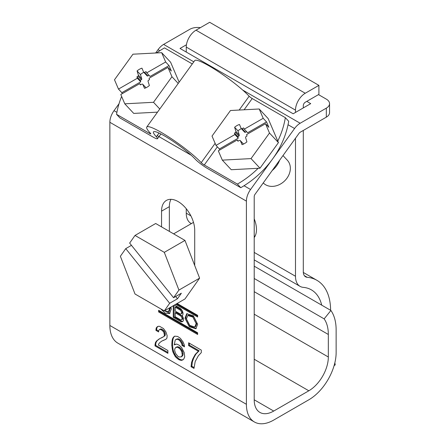 <?xml version="1.0" encoding="UTF-8"?>
<svg xmlns="http://www.w3.org/2000/svg" width="446" height="446" viewBox="0 0 446 446"><rect width="100%" height="100%" fill="white"/><g stroke="black" fill="none" stroke-linecap="round" stroke-linejoin="round"><path stroke-width="0.67" d="M146.99 75.714A0.825 0.663 -43 0 0 147.888 75.937L144.532 72.341A0.825 0.663 137 0 1 143.623 72.09L141.94 68.154A11.864 9.539 -43 0 0 137.078 70.947L138.399 75.196A0.825 0.663 137 0 1 137.998 76.132L141.354 79.728A0.825 0.663 -43 0 0 141.756 78.791L138.399 75.196M178.227 83.441L171.955 76.723L167.975 67.407L171.331 71.003L169.017 65.59L165.661 61.994L161.675 52.678L170.628 62.267L179.136 82.175M157.51 112.147L133.728 113.407L124.774 103.818L153.508 102.296L159.774 109.008M161.675 52.678L132.947 54.2L114.494 79.767L118.48 89.089L121.836 92.684L122.254 93.66M145.998 87.751L142.731 84.244A0.825 0.663 137 0 0 141.917 84.149L140.39 84.885L139.693 83.647L120.794 94.502L124.774 103.818M153.508 102.296L171.955 76.723M141.354 79.728L140.306 80.436L140.735 81.819L137.379 78.223L136.95 76.84L137.998 76.132M144.532 72.341L146.065 71.605L146.751 72.837A0.825 0.663 137 0 1 146.751 72.837L165.661 61.994M137.379 78.223A0.825 0.663 137 0 1 137.379 78.234L118.48 89.089M142.731 84.244A0.825 0.663 137 0 1 142.832 84.4L144.515 88.336A11.864 9.539 -43 0 0 149.371 85.543L148.055 81.3A0.825 0.663 137 0 1 148.451 80.358L149.505 79.65L149.075 78.267A0.825 0.663 137 0 1 149.07 78.262L167.975 67.407M137.078 70.947L140.434 74.543L141.756 78.791M143.807 72.341A11.864 9.539 -43 0 0 140.434 74.543M169.017 65.59L150.112 76.444L146.756 72.849M137.379 78.234L140.735 81.83L121.836 92.684M140.707 84.734L139.693 83.647M149.098 75.357L147.888 75.937M145.937 87.728A0.825 0.663 137 0 1 145.981 87.756L142.832 84.4M140.306 80.436L136.95 76.84M263.251 182.921A16.552 13.308 -43 0 0 265.632 184.772A16.552 13.308 -43 0 0 285.685 179.794A16.552 13.308 -43 0 0 287.319 160.198L282.993 155.559M244.52 132.022A0.825 0.663 -43 0 0 245.423 132.25L242.061 128.649A0.825 0.663 137 0 1 241.152 128.398L239.469 124.467A11.864 9.539 -43 0 0 234.613 127.255L235.928 131.503A0.825 0.663 137 0 1 235.527 132.44L238.883 136.041A0.825 0.663 -43 0 0 239.285 135.099L235.928 131.503M278.438 142.625L269.49 133.031L265.504 123.715L268.86 127.311L266.546 121.897L263.19 118.301L259.21 108.986L268.157 118.58L278.438 142.625L259.99 168.198L231.257 169.72L222.309 160.125L251.037 158.603L259.99 168.198M259.21 108.986L230.476 110.508L212.023 136.08L216.009 145.396L219.365 148.992L219.783 149.973M243.533 144.058L240.26 140.551A0.825 0.663 137 0 0 239.452 140.462L237.919 141.198L237.222 139.955L218.323 150.809L222.309 160.125M251.037 158.603L269.49 133.031M238.883 136.041L237.835 136.749L238.264 138.132L234.908 134.53L234.479 133.148L235.527 132.44M242.061 128.649L243.594 127.913L244.285 129.15A0.825 0.663 137 0 1 244.285 129.15L263.19 118.301M234.908 134.53A0.825 0.663 137 0 1 234.914 134.541L216.009 145.396M240.26 140.551A0.825 0.663 137 0 1 240.361 140.713L242.044 144.643A11.864 9.539 -43 0 0 246.906 141.856L245.584 137.608A0.825 0.663 137 0 1 245.986 136.671L247.034 135.963L246.605 134.581A0.825 0.663 137 0 1 246.605 134.569L265.504 123.715M234.613 127.255L237.969 130.856L239.285 135.099M241.342 128.649A11.864 9.539 -43 0 0 237.969 130.856M266.546 121.897L247.647 132.752L244.285 129.156M234.914 134.541L238.27 138.137L219.365 148.992M238.236 141.042L237.222 139.955M246.632 131.665L245.423 132.25M237.835 136.749L234.479 133.148M199.613 278.142L184.973 298.971L164.295 310.907L169.664 303.269L177.469 298.764L181.371 293.217L173.566 297.722L178.935 290.078L199.613 278.142L184.973 240.411L155.693 223.502L135.015 235.443L129.647 243.081L173.566 297.722M131.453 245.333L125.744 248.628L120.375 256.272L135.015 294.003L164.295 310.907M178.935 290.078L164.295 252.347L184.973 240.411M164.295 252.347L135.015 235.443M125.744 248.628L169.664 303.269M177.469 298.764L175.657 296.512M161.552 226.891L161.552 211.159A23.448 13.536 60 0 1 166.408 200.421A23.448 13.536 60 0 1 178.132 201.586A23.448 13.536 60 0 1 194.712 230.303L194.712 265.521M272.188 170.534A20.689 16.636 -43 0 0 279.648 160.198M254.209 399.794L273.716 411.056A27.585 15.928 120 0 1 259.923 412.422A27.585 15.928 120 0 1 254.209 399.794L254.209 196.625A2.76 1.594 120 0 1 255.04 194.3L299.049 133.309A2.76 1.594 -60 0 1 300.169 132.256L326.321 117.153A11.033 6.372 0 0 0 329.555 112.648L329.555 103.639A11.033 6.372 180 0 1 326.321 108.144L326.321 117.153M169.357 231.396L169.357 206.654A23.448 13.536 60 0 1 170.98 199.329M273.716 411.056L308.827 390.785A27.585 15.928 120 0 0 328.334 357.001L328.334 334.478A44.137 25.483 120 0 0 324.153 318.873L330.91 310.466A55.17 31.856 -60 0 1 336.133 329.973L336.139 352.496A38.618 22.3 -60 0 1 308.827 399.794L273.716 420.065A38.618 22.3 -60 0 1 254.404 421.977A38.618 22.3 -60 0 1 246.404 404.299L246.404 201.129A13.793 7.961 -60 0 1 250.563 189.505L294.577 128.509A13.793 7.961 -60 0 1 300.169 123.247L326.321 108.144M254.404 421.977L117.861 343.147A38.618 22.3 -60 0 1 109.861 325.468L109.861 122.299A13.793 7.961 -60 0 1 114.02 110.669L119.037 103.723M155.637 52.996L158.035 49.679A13.793 7.961 120 0 1 163.626 44.41L189.779 29.313A11.033 6.372 0 0 1 200.388 27.658M318.489 94.613L326.321 99.135A11.033 6.372 180 0 1 329.555 103.639M306.787 101.37L310.717 103.639L293.161 113.775L180.028 48.458L186.45 44.751M175.674 304.339L197.639 317.022L197.639 315.333L177.14 303.492M158.625 310.265L158.625 311.955L197.639 334.478L197.639 332.788L158.625 310.265M175.451 356.861L179.108 359.816L181.55 360.379L183.741 359.114L184.716 356.861L184.231 352.635L181.55 347.428L179.108 345.176L176.672 344.05L174.235 344.892L175.206 340.108L175.696 339.545L177.647 339.261L179.353 340.248L180.329 341.374L181.79 343.911L182.035 345.455L184.471 346.865L184.231 344.752L183.011 341.798L180.329 338.28L177.647 336.446L174.72 336.167L172.769 338.135L172.039 340.811L171.794 345.455L172.769 351.649L175.451 356.861L176.231 356.41L178.673 358.662L177.893 359.114M173.26 305.733L173.26 317.301L180.329 321.382A4.482 2.587 -120 0 0 182.57 321.605A4.482 2.587 -120 0 0 182.085 315.69A4.482 2.587 -120 0 0 182.771 312.1A4.482 2.587 -120 0 0 179.838 308.153L174.458 305.042M167.161 335.743L165.945 331.941L163.504 328.563L159.601 326.31L158.14 326.31L157.165 326.873L156.189 328L155.944 330.391L158.625 331.941L158.625 330.815L159.361 329.549L160.092 329.41L162.043 330.252L163.749 332.08L164.479 335.32L163.749 336.591L159.116 338.982L156.435 341.095L155.459 342.5L154.968 345.879L167.891 353.338L167.891 350.523L158.386 345.037L158.871 343.626L160.092 342.361L161.798 341.095L165.945 339.261L166.915 338.135L167.161 335.743M184.984 318.21L189.255 326.723L195.872 328.758L197.617 324.275L193.352 315.768L186.729 313.728L184.984 318.21L185.765 317.758L187.142 313.532M195.203 361.505L198.37 355.735L201.297 352.635L201.297 350.104L188.619 342.784L188.619 345.6L198.37 351.231L195.203 354.464L192.761 358.969L191.546 362.492L191.055 366.712L193.982 368.402L195.203 361.505M160.75 308.861L165.21 313.215L169.536 313.555L171.281 309.072L170.93 307.082M254.209 266.184L330.91 310.466M254.209 278.488L324.153 318.873M328.334 334.478L254.209 291.684M176.454 303.888L197.639 316.119M158.625 311.955L159.406 311.503L197.639 333.575M159.406 310.711L159.406 311.503M176.672 358.127L177.452 357.675M174.72 355.875L175.501 355.423L176.231 356.41M173.99 354.609L174.771 354.157L175.501 355.423M173.26 353.059L174.04 352.608L174.771 354.157M172.769 351.649L173.55 351.203L174.04 352.608M172.284 349.959L173.065 349.513L173.55 351.203M172.039 348.131L172.819 347.679L173.065 349.513M171.794 345.455L172.574 345.009L172.819 347.679M171.794 343.203L172.574 342.757L172.574 345.009M172.039 340.811L172.819 340.359L172.574 342.757M172.284 339.261L173.065 338.809L172.819 340.359M172.769 338.135L173.55 337.683L173.065 338.809M173.26 337.293L174.04 336.841L173.55 337.683M173.99 336.591L174.72 336.167M174.743 336.161L174.04 336.841M182.035 345.455L182.815 345.009L184.415 345.929M181.79 343.911L182.57 343.459L182.815 345.009M181.305 342.784L182.085 342.333L182.57 343.459M180.329 341.374L181.109 340.922L182.085 342.333M179.353 340.248L180.134 339.796L181.109 340.922M177.647 339.261L178.428 338.809L180.134 339.796M176.672 339.261L178.428 338.809M175.696 339.545L177.452 338.809M175.01 344.446L175.451 344.189M181.55 360.379L183.033 359.794M180.329 360.24L181.109 359.788L182.33 359.928M179.108 359.816L179.889 359.365L181.109 359.788M178.673 358.662L179.889 359.365M173.26 317.301L174.04 316.85L181.109 320.936A4.482 2.587 -120 0 0 182.927 321.321M174.04 305.287L174.04 316.85M163.504 340.387L166.001 339.194M161.798 341.095L164.284 339.936M154.968 345.879L155.749 345.427L167.891 352.44M154.968 344.189L155.749 343.738L155.749 345.427M155.459 342.5L156.239 342.049L155.749 343.738M156.435 341.095L157.215 340.644L156.239 342.049M157.65 340.108L158.43 339.657L157.215 340.644M159.506 338.832L158.43 339.657M161.357 337.968L163.749 336.591M164.234 336.028L165.014 335.576L164.529 336.139M164.479 335.32L165.26 334.868L165.014 335.576M164.479 334.193L165.26 333.742L165.26 334.868M164.234 333.207L165.014 332.761L165.26 333.742M163.749 332.08L164.529 331.634L165.014 332.761M163.019 331.099L163.799 330.648L164.529 331.634M162.043 330.252L162.823 329.8L163.799 330.648M161.067 329.689L161.848 329.237L162.823 329.8M160.092 329.41L160.872 328.958L161.848 329.237M159.361 329.549L160.872 328.958M155.944 330.391L156.724 329.945L158.625 331.043M155.944 329.265L156.724 328.819L156.724 329.945M156.189 328L156.97 327.548L156.724 328.819M157.165 326.873L157.945 326.422L156.97 327.548M196.24 328.507L189.773 326.015L185.765 317.758M191.055 366.712L191.836 366.261L194.088 367.56M191.546 362.492L192.326 362.041L191.836 366.261M192.761 358.969L193.542 358.523L192.326 362.041M193.737 357.001L194.517 356.549L193.542 358.523M195.203 354.464L195.984 354.018L194.517 356.549M198.37 351.231L199.15 350.779L195.984 354.018M188.619 345.6L189.399 345.148L199.15 350.779M189.399 343.23L189.399 345.148M169.909 313.304L162.679 309.976M182.28 355.172L181.79 351.794L180.329 349.257L177.893 347.289L175.696 347.428L177.452 346.698L179.889 347.54L182.085 350.216L183.061 353.031L183.061 354.721L182.57 355.847L181.305 356.861L182.28 355.172L183.061 354.721M175.986 306.714L180.619 309.39A2.414 1.394 60 0 1 182.197 311.52A2.414 1.394 60 0 1 181.829 313.449L181.048 313.9A2.414 1.394 60 0 1 179.838 313.783L175.206 311.107L175.206 307.166L175.986 306.714M181.109 315.305A2.414 1.394 60 0 1 182.687 317.429A2.414 1.394 60 0 1 182.314 319.364L181.533 319.815A2.414 1.394 60 0 1 180.329 319.693L175.206 316.738L175.206 312.797L175.986 312.345L181.109 315.305L180.329 315.751A2.414 1.394 60 0 1 181.907 317.881A2.414 1.394 60 0 1 181.533 319.815M187.766 315.517L188.546 315.066L193.631 316.615L196.937 323.133L195.616 326.517L194.835 326.968L196.156 323.584L192.85 317.067L187.766 315.517L186.445 318.907L189.751 325.424L194.835 326.968M170.528 307.311L169.285 311.314L168.504 311.765L169.753 307.757M182.57 355.847L181.79 356.298M182.28 353.483L183.061 353.031M181.79 351.794L182.57 351.342M181.305 350.668L182.085 350.216M180.329 349.257L181.109 348.805M179.108 347.992L179.889 347.54M177.893 347.289L178.673 346.837M176.672 347.144L177.452 346.698M175.696 347.428L174.72 349.118L174.72 350.807L175.696 353.622L177.893 356.298L179.108 357.001L181.305 356.861M180.619 309.39L179.838 309.842A2.414 1.394 60 0 1 181.416 311.966A2.414 1.394 60 0 1 181.048 313.9M179.838 309.842L175.206 307.166M180.329 315.751L175.206 312.797M164.067 310.773L168.504 311.765M303.297 107.926L303.297 105.635A2.76 1.594 -60 0 1 305.248 102.257L318.901 94.374L318.901 85.364L305.248 93.247A13.793 7.961 120 0 0 295.492 110.14L295.492 112.431M295.492 138.238L295.492 276.258L254.209 252.425M190.894 215.87L186.255 213.194L186.255 208.728M186.255 52.054L186.255 47.075L295.492 110.14M254.209 237.567A22.071 12.739 -120 0 0 254.209 218.847M186.255 213.194A22.071 12.739 120 0 0 190.827 223.295L191.367 223.608M318.901 85.364L209.665 22.3L196.011 30.183A13.793 7.961 120 0 0 186.255 47.075M321.711 305.153A55.17 31.856 -60 0 0 311.375 289.855A55.17 31.856 -60 0 0 303.297 287.358A22.071 12.739 -60 0 1 300.063 286.36A22.071 12.739 -60 0 1 295.492 276.258M334.06 365.748L335.219 364.828A375.17 216.605 -60 0 1 334.857 362.782M330.603 310.288A66.209 38.222 120 0 0 316.894 280.3A66.209 38.222 120 0 0 307.194 277.306A11.033 6.372 -60 0 1 305.582 276.804A11.033 6.372 -60 0 1 303.297 271.753L303.297 130.449M254.209 236.045A22.071 12.739 -120 0 0 255.095 236.135M217.364 146.845L204.285 164.975L237.406 184.098L240.762 187.699L207.641 168.571A11.033 1.567 35.8 0 1 195.359 159.272A27.585 3.914 -144.2 0 0 164.669 136.019A27.585 3.914 -144.2 0 0 153.485 131.871A27.585 3.914 -144.2 0 0 156.351 136.749A11.033 1.567 35.8 0 1 157.494 138.7A11.033 1.567 35.8 0 1 153.023 137.039L119.902 117.917L116.545 114.321L149.666 133.443A2.76 0.39 35.8 0 0 150.781 133.861A2.76 0.39 35.8 0 0 150.497 133.371A35.864 5.084 35.8 0 1 146.773 127.026A35.864 5.084 35.8 0 1 161.313 132.423A35.864 5.084 35.8 0 1 201.213 162.651L215.139 143.356M240.762 187.699A82.755 66.543 137 0 0 288.696 121.262L285.34 117.666L252.219 98.544A2.76 0.39 35.8 0 1 249.147 96.219A35.864 5.084 -144.2 0 0 209.246 65.991A35.864 5.084 -144.2 0 0 194.707 60.595L146.773 127.026M192.293 63.945L164.479 47.889A82.755 66.543 -43 0 0 156.557 52.946M204.285 164.975A2.76 0.39 35.8 0 1 201.213 162.651M121.624 96.442A82.755 66.543 -43 0 0 116.545 114.321M237.406 184.098A82.755 66.543 -43 0 0 258.162 168.293M277.786 141.098A82.755 66.543 -43 0 0 285.34 117.666M140.624 84.773L139.882 83.982M240.361 140.713L243.499 144.075M238.153 141.087L237.411 140.289M169.357 206.654L161.552 211.159M163.626 44.41L193.809 61.838M242.741 90.086L300.169 123.247M114.02 110.669L116.897 112.331M157.187 135.59L191.167 155.214M244.034 185.737L250.563 189.505M294.577 128.509L288.044 124.741M159.841 50.721L158.035 49.679M109.861 122.299L246.404 201.129M246.404 404.299L109.861 325.468M328.334 357.001L254.209 314.201M308.827 390.785L254.209 359.247M181.109 320.936L180.329 321.382M196.937 323.133L196.156 323.584M170.606 307.93L169.826 308.376M305.248 93.247L196.011 30.183M304.339 275.656L307.194 277.306M239.173 110.045L249.147 96.219M252.219 98.544L244.107 109.788M159.021 133.047L156.351 136.749M149.666 133.443L150.062 132.897M147.08 75.848L143.724 72.246M244.609 132.155L241.253 128.559M173.622 233.855L193.492 222.381M300.063 286.36L254.209 259.89M303.319 272.461L316.894 280.3M160.911 133.967L157.494 138.7"/></g></svg>
